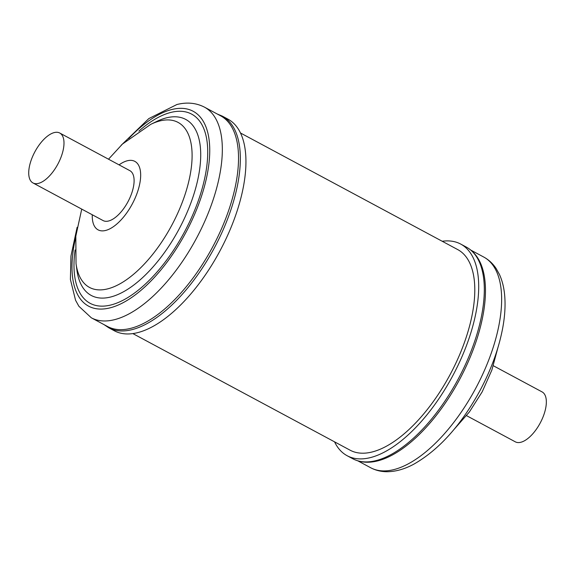 <?xml version="1.0" encoding="UTF-8"?>
<svg xmlns="http://www.w3.org/2000/svg" width="575" height="575" viewBox="0 0 575 575"><rect width="100%" height="100%" fill="white"/><g stroke="black" fill="none" stroke-linecap="round" stroke-linejoin="round"><path stroke-width="0.86" d="M32.962 182.936L103.076 220.563A28.319 13.031 -61.8 0 0 128.304 201.106A28.319 13.031 -61.8 0 0 129.864 170.66L59.75 133.026A28.319 13.031 118.2 0 1 58.197 163.472A28.319 13.031 118.2 0 1 32.962 182.936A28.319 13.031 118.2 0 1 34.522 152.483A28.319 13.031 118.2 0 1 59.75 133.026M137.317 332.724A120.096 55.265 -61.8 0 0 229.993 229.95A120.096 55.265 -61.8 0 0 227.952 119.147L222.338 116.136A120.096 55.265 118.2 0 1 224.387 226.945A120.096 55.265 118.2 0 1 131.704 329.719A120.096 55.265 118.2 0 1 108.747 327.772L114.353 330.783A120.096 55.265 -61.8 0 0 137.317 332.724M220.606 115.812A119.557 55.02 118.2 0 1 222.647 226.126A119.557 55.02 118.2 0 1 130.381 328.44A119.557 55.02 118.2 0 1 107.525 326.499L91.332 317.81A119.557 55.02 118.2 0 0 114.188 319.75A119.557 55.02 118.2 0 0 206.454 217.436A119.557 55.02 118.2 0 0 204.42 107.122L220.606 115.812M466.548 415.653L515.315 441.83A28.319 13.031 -61.8 0 0 539.321 424.609A28.319 13.031 -61.8 0 0 542.103 391.92L493.336 365.743M334.557 441.844A120.096 55.265 -61.8 0 0 347.12 455.709A120.096 55.265 -61.8 0 0 452.662 375.935A120.096 55.265 -61.8 0 0 460.712 244.073A120.096 55.265 -61.8 0 0 442.211 241.263M466.318 247.085A120.096 55.265 -61.8 0 1 458.275 378.947A120.096 55.265 -61.8 0 1 352.727 458.721C358.728 461.876 365.492 462.911 373.031 461.818A119.557 55.02 -61.8 0 0 459.533 379.622A119.557 55.02 -61.8 0 0 480.118 262.293C476.869 255.408 472.269 250.341 466.318 247.085L460.712 244.073M132.854 333.586L350.089 450.182A113.821 52.382 -61.8 0 0 450.117 374.577A113.821 52.382 -61.8 0 0 457.743 249.6L240.515 133.012M128.743 138.539A110.594 50.895 118.2 0 1 172.026 109.466A110.594 50.895 118.2 0 1 202.314 193.653A110.594 50.895 118.2 0 1 109.703 307.948A110.594 50.895 118.2 0 1 75.692 237.382M108.517 159.203L122.446 144.059L150.765 124.344L156.623 121.505A99.899 45.971 118.2 0 1 166.649 117.796A99.899 45.971 118.2 0 1 194.005 193.84A99.899 45.971 118.2 0 1 110.357 297.081A99.899 45.971 118.2 0 1 76.899 270.034L76.029 263.587L75.814 236.196L81.729 209.113M138.92 131.071A107.367 49.414 118.2 0 1 171.113 112.362A107.367 49.414 118.2 0 1 200.517 194.091A107.367 49.414 118.2 0 1 110.616 305.052A107.367 49.414 118.2 0 1 75.088 249.996M150.765 124.344A93.646 43.096 118.2 0 1 160.166 120.872A93.646 43.096 118.2 0 1 185.811 192.158A93.646 43.096 118.2 0 1 107.396 288.938A93.646 43.096 118.2 0 1 76.029 263.587M119.068 164.867A38.863 17.883 118.2 0 1 127.413 160.741A38.863 17.883 118.2 0 1 138.058 190.318A38.863 17.883 118.2 0 1 105.52 230.482A38.863 17.883 118.2 0 1 92.28 214.77M483.733 257.039C488.75 259.778 492.89 263.609 496.153 268.539L499.474 274.519C502.313 280.787 504.059 287.917 504.713 295.902C505.518 305.677 504.857 316.358 502.715 327.958C498.834 348.565 491.251 369.452 479.981 390.605C460.97 425.32 438.955 449.823 413.935 464.111C404.721 469.114 395.751 471.651 387.018 471.723C381.132 471.716 375.676 470.386 370.652 467.734A119.557 55.02 -61.8 0 0 475.719 388.312A119.557 55.02 -61.8 0 0 483.733 257.039L470.918 250.161M217.235 114.001L222.338 116.136M204.42 107.122C196.068 102.868 186.897 101.998 176.906 104.521L148.824 118.587L121.131 145.303M497.943 347.552L491.841 370.128L482.188 391.827L469.416 411.937L453.941 429.547M370.652 467.734L357.837 460.848M352.727 458.721L347.12 455.709M77.122 227.298L70.948 256.055L70.402 279.472L75.569 300.279L78.897 306.288L91.332 317.81M104.154 324.695L108.747 327.772"/></g></svg>
